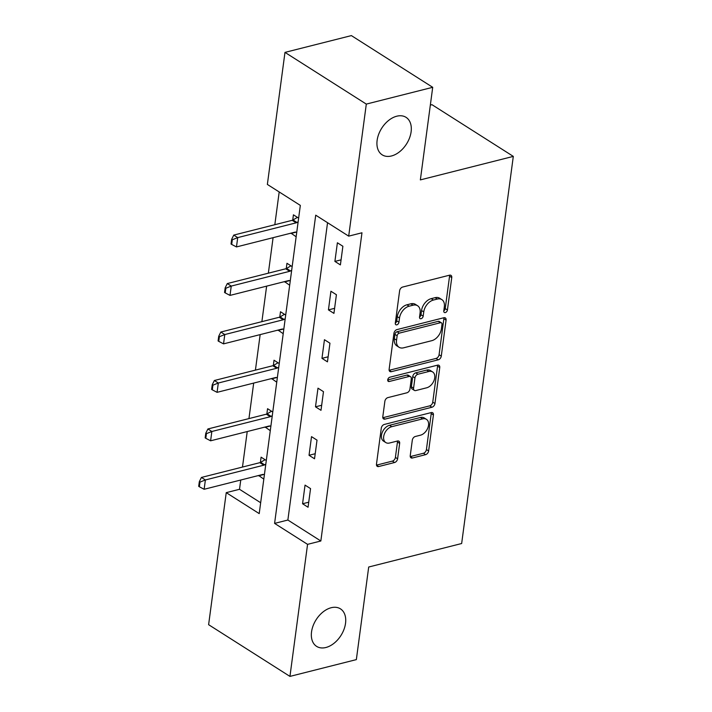 <?xml version="1.0" encoding="UTF-8"?>
<svg xmlns="http://www.w3.org/2000/svg" width="712" height="712" viewBox="0 0 712 712"><rect width="100%" height="100%" fill="white"/><g stroke="black" fill="none" stroke-linecap="round" stroke-linejoin="round"><path stroke-width="1.07" d="M445.32 312.577A2.385 1.575 122.4 0 0 447.43 309.987L451.755 277.582A3.409 2.252 122.4 0 0 450.981 275.366A3.409 2.252 122.4 0 0 449.557 275.188L402.627 287.052A3.409 2.252 122.4 0 0 399.619 290.763L395.293 323.168A2.385 1.575 122.4 0 0 396.744 320.845L397.305 316.653L399.503 318.05A10.902 7.209 122.4 0 1 409.142 306.187L413.058 305.199A10.902 7.209 122.4 0 1 417.606 305.751A10.902 7.209 122.4 0 1 420.098 312.844L419.537 317.036A2.385 1.575 122.4 0 0 420.988 314.722L421.548 310.521L423.747 311.918A10.902 7.209 122.4 0 1 433.394 300.055L437.302 299.067A10.902 7.209 122.4 0 1 441.849 299.618A10.902 7.209 122.4 0 1 444.341 306.712L443.781 310.904A2.385 1.575 122.4 0 0 444.324 312.461A2.385 1.575 122.4 0 0 445.32 312.577M443.79 310.886A2.385 1.575 122.4 0 0 445.231 308.59L449.557 276.185A3.409 2.252 122.4 0 0 449.539 275.197M395.293 323.168A2.385 1.575 122.4 0 0 395.836 324.717A2.385 1.575 122.4 0 0 396.833 324.841A2.385 1.575 122.4 0 0 398.942 322.242L399.503 318.05M419.537 317.036A2.385 1.575 122.4 0 0 420.08 318.593A2.385 1.575 122.4 0 0 421.077 318.709A2.385 1.575 122.4 0 0 423.186 316.119L423.747 311.918M331.187 607.728A22.223 14.694 122.4 0 0 313.12 625.732A22.223 14.694 122.4 0 0 316.609 646.371A22.223 14.694 122.4 0 0 325.882 647.502A22.223 14.694 122.4 0 0 343.949 629.497A22.223 14.694 122.4 0 0 340.461 608.858A22.223 14.694 122.4 0 0 331.187 607.728M396.771 116.207A22.223 14.694 122.4 0 0 378.704 134.212A22.223 14.694 122.4 0 0 382.193 154.842A22.223 14.694 122.4 0 0 391.467 155.972A22.223 14.694 122.4 0 0 409.534 137.968A22.223 14.694 122.4 0 0 406.045 117.338A22.223 14.694 122.4 0 0 396.771 116.207M410.245 455.609A3.409 2.252 122.4 0 0 411.02 457.825A3.409 2.252 122.4 0 0 412.444 457.994L425.607 454.665A3.409 2.252 122.4 0 0 428.624 450.954L433.421 414.971A3.409 2.252 122.4 0 0 432.647 412.755A3.409 2.252 122.4 0 0 431.223 412.577L384.302 424.45A3.409 2.252 122.4 0 0 381.285 428.152L376.479 464.144A3.409 2.252 122.4 0 0 377.262 466.36A3.409 2.252 122.4 0 0 378.686 466.529L394.582 462.515A3.409 2.252 122.4 0 0 397.599 458.804L399.655 443.398A3.409 2.252 122.4 0 0 398.88 441.182A3.409 2.252 122.4 0 0 397.456 441.013L389.571 443.006A9.114 6.025 122.4 0 1 385.762 442.544A9.114 6.025 122.4 0 1 384.329 434.071A9.114 6.025 122.4 0 1 391.742 426.693L422.634 418.878A9.114 6.025 122.4 0 1 426.443 419.341A9.114 6.025 122.4 0 1 427.876 427.805A9.114 6.025 122.4 0 1 420.463 435.192L415.31 436.492A3.409 2.252 122.4 0 0 412.301 440.203L410.245 455.609M284.978 52.385L351.381 35.6L432.709 87.309L420.356 179.896L513.308 156.391L461.652 543.523L368.7 567.019L356.347 659.615L289.944 676.4L208.616 624.691L226.238 492.651L259.212 513.61L300.33 205.394L267.365 184.435L284.978 52.385L366.306 104.094L348.693 236.144L315.719 215.175L274.592 523.391L307.566 544.351L289.944 676.4M432.709 87.309L366.306 104.094M327.547 222.696L287.87 520.036L320.845 540.995L361.972 232.78L348.693 236.144M320.845 540.995L307.566 544.351M438.263 359.818A3.409 2.252 122.4 0 0 441.28 356.116L446.077 320.124A3.409 2.252 122.4 0 0 445.303 317.908A3.409 2.252 122.4 0 0 443.879 317.739L396.958 329.603A3.409 2.252 122.4 0 0 393.941 333.305L389.135 369.297A3.409 2.252 122.4 0 0 389.918 371.513A3.409 2.252 122.4 0 0 391.342 371.682L438.263 359.818L436.064 358.421A3.409 2.252 122.4 0 0 439.082 354.718L443.879 318.727A3.409 2.252 122.4 0 0 443.87 317.739M439.749 367.552L434.952 403.535A3.409 2.252 122.4 0 1 431.935 407.246L385.014 419.11A3.409 2.252 122.4 0 1 383.59 418.932A3.409 2.252 122.4 0 1 382.807 416.716L384.863 401.319A3.409 2.252 122.4 0 1 387.88 397.608L406.908 392.793A3.409 2.252 122.4 0 0 409.925 389.09L411.287 378.873A3.409 2.252 122.4 0 0 410.512 376.657A3.409 2.252 122.4 0 0 409.089 376.479L389.277 381.49A2.385 1.575 122.4 0 1 388.28 381.365A2.385 1.575 122.4 0 1 387.907 379.149A2.385 1.575 122.4 0 1 389.847 377.218L437.551 365.158A3.409 2.252 122.4 0 1 438.975 365.327A3.409 2.252 122.4 0 1 439.749 367.552L437.551 366.155L432.754 402.138L434.952 403.535M513.308 156.391L431.979 104.682L430.333 105.1M337.39 242.774L334.898 261.411L340.398 264.909L342.881 246.263L337.39 242.774M330.92 291.244L328.437 309.88L333.928 313.378L336.411 294.732L330.92 291.244M324.45 339.713L321.966 358.35L327.458 361.847L329.95 343.202L324.45 339.713M317.988 388.173L315.496 406.819L320.996 410.317L323.479 391.671L317.988 388.173M311.518 436.643L309.035 455.288L314.526 458.786L317.018 440.141L311.518 436.643M305.048 485.112L302.564 503.758L308.056 507.247L310.548 488.61L305.048 485.112M279.193 191.955L274.823 224.716M273.088 237.675L268.353 273.185M266.626 286.144L261.882 321.655M260.156 334.613L255.421 370.124M253.686 383.083L248.951 418.594M247.224 431.552L242.481 467.054M240.754 480.022L239.517 489.286L260.663 502.734M298.631 218.13L293.424 214.819L292.721 220.133M290.986 233.153L296.147 236.776M292.169 266.6L286.963 263.289L286.251 268.602M284.515 281.623L289.677 285.245M285.699 315.069L280.492 311.758L279.78 317.071M278.045 330.083L283.216 333.714M279.229 363.538L274.022 360.228L273.319 365.541M271.583 378.553L276.745 382.184M272.767 412.008L267.561 408.697L266.849 414.01M265.113 427.022L270.275 430.653M266.297 460.477L261.09 457.166L260.387 462.48M258.643 475.491L263.814 479.123M239.517 489.286L226.238 492.651M287.87 520.036L274.592 523.391M290.941 233.465L296.121 232.157M334.898 261.411L341.066 259.853M328.437 309.88L334.604 308.323M284.471 281.934L289.651 280.626M321.966 358.35L328.134 356.792M278.009 330.404L283.189 329.095M315.496 406.819L321.664 405.262M271.539 378.873L276.719 377.565M309.035 455.288L315.202 453.731M265.069 427.342L270.257 426.025M302.564 503.758L308.732 502.2M258.607 475.812L263.787 474.495M441.849 299.618L439.651 298.221A10.902 7.209 122.4 0 0 435.103 297.669L437.302 299.067M421.548 310.521A10.902 7.209 122.4 0 1 431.196 298.657L435.103 297.669M417.606 305.751L415.408 304.353A10.902 7.209 122.4 0 0 410.86 303.802L413.058 305.199M397.305 316.653A10.902 7.209 122.4 0 1 406.952 304.789L410.86 303.802M391.342 371.682L389.153 370.302L436.064 358.421M441.983 324.405A2.385 1.575 122.4 0 0 441.44 322.848A2.385 1.575 122.4 0 0 440.443 322.732L399.254 333.145A2.385 1.575 122.4 0 0 397.145 335.744L396.548 340.158A10.902 7.209 122.4 0 0 399.04 347.26A10.902 7.209 122.4 0 0 403.588 347.812L431.748 340.692A10.902 7.209 122.4 0 0 441.395 328.828L441.983 324.405M441.44 322.848L439.242 321.45A2.385 1.575 122.4 0 0 438.245 321.334L440.443 322.732M399.04 347.26L396.842 345.863A10.902 7.209 122.4 0 1 394.35 338.761L394.946 334.346A2.385 1.575 122.4 0 1 397.056 331.748L438.245 321.334M385.014 419.11L382.825 417.722L429.737 405.849A3.409 2.252 122.4 0 0 432.754 402.138M410.512 376.657L408.314 375.26A3.409 2.252 122.4 0 0 406.89 375.082L387.72 379.932M426.657 387.8A9.114 6.025 122.4 0 0 434.071 380.413A9.114 6.025 122.4 0 0 432.638 371.949A9.114 6.025 122.4 0 0 428.838 371.486L417.953 374.236A3.409 2.252 122.4 0 0 414.936 377.947L413.574 388.165A3.409 2.252 122.4 0 0 414.348 390.381A3.409 2.252 122.4 0 0 415.772 390.559L426.657 387.8M432.638 371.949L430.44 370.552A9.114 6.025 122.4 0 0 426.639 370.089L428.838 371.486M414.348 390.381L412.15 388.983A3.409 2.252 122.4 0 1 411.376 386.767L412.738 376.55A3.409 2.252 122.4 0 1 415.755 372.839L426.639 370.089M437.551 366.155A3.409 2.252 122.4 0 0 437.542 365.158M426.443 419.341L424.245 417.944A9.114 6.025 122.4 0 0 420.436 417.481L422.634 418.878M385.762 442.544L383.563 441.146A9.114 6.025 122.4 0 1 382.139 432.673A9.114 6.025 122.4 0 1 389.544 425.287L420.436 417.481M376.497 465.132L392.383 461.109A3.409 2.252 122.4 0 0 395.4 457.407L397.456 442.001A3.409 2.252 122.4 0 0 397.438 441.013M412.444 457.994L410.263 456.606L423.409 453.268A3.409 2.252 122.4 0 0 426.426 449.557L431.223 413.574A3.409 2.252 122.4 0 0 431.214 412.586M297.411 217.356L293.015 219.972A3.471 2.296 -57.6 0 1 292.196 220.32L233.758 235.093L237.719 237.612L236.473 246.93L294.91 232.157A3.471 2.296 -57.6 0 1 295.694 232.103L296.753 232.237M231.649 239.348L231.026 244.002L231.685 244.43L232.308 239.766L231.649 239.348L233.758 235.093M298.141 221.788L296.975 222.491A3.471 2.296 -57.6 0 1 296.147 222.838L237.719 237.612L232.308 239.766M236.473 246.93L231.685 244.43M290.941 265.825L286.553 268.442A3.471 2.296 -57.6 0 1 285.726 268.789L227.297 283.563L231.249 286.082L230.012 295.4L288.44 280.626A3.471 2.296 -57.6 0 1 289.223 280.572L290.282 280.706M225.179 287.817L224.556 292.472L225.215 292.899L225.838 288.235L225.179 287.817L227.297 283.563M291.68 270.257L290.505 270.952A3.471 2.296 -57.6 0 1 289.686 271.308L231.249 286.082L225.838 288.235M230.012 295.4L225.215 292.899M284.48 314.295L280.083 316.911A3.471 2.296 -57.6 0 1 279.255 317.258L220.827 332.032L224.787 334.551L223.541 343.869L281.97 329.095A3.471 2.296 -57.6 0 1 282.753 329.042L283.821 329.167M218.718 336.287L218.095 340.941L218.753 341.36L219.376 336.705L218.718 336.287L220.827 332.032M285.209 318.727L284.043 319.421A3.471 2.296 -57.6 0 1 283.216 319.777L224.787 334.551L219.376 336.705M223.541 343.869L218.753 341.36M278.009 362.764L273.613 365.381A3.471 2.296 -57.6 0 1 272.794 365.728L214.365 380.502L218.317 383.02L217.071 392.339L275.508 377.565A3.471 2.296 -57.6 0 1 276.292 377.502L277.351 377.636M212.247 384.756L211.624 389.411L212.283 389.829L212.906 385.174L212.247 384.756L214.365 380.502M278.748 367.196L277.573 367.89A3.471 2.296 -57.6 0 1 276.745 368.246L218.317 383.02L212.906 385.174M217.071 392.339L212.283 389.829M271.539 411.233L267.151 413.85A3.471 2.296 -57.6 0 1 266.324 414.197L207.895 428.971L211.847 431.49L210.61 440.808L269.038 426.034A3.471 2.296 -57.6 0 1 269.821 425.972L270.88 426.105M205.777 433.225L205.154 437.88L205.812 438.298L206.435 433.644L205.777 433.225L207.895 428.971M272.278 415.666L271.103 416.36A3.471 2.296 -57.6 0 1 270.284 416.716L211.847 431.49L206.435 433.644M210.61 440.808L205.812 438.298M265.078 459.703L260.681 462.319A3.471 2.296 -57.6 0 1 259.853 462.667L201.425 477.441L205.385 479.959L204.139 489.278L262.568 474.503A3.471 2.296 -57.6 0 1 263.36 474.441L264.419 474.575M199.315 481.695L198.692 486.349L199.351 486.768L199.974 482.113L199.315 481.695L201.425 477.441M265.807 464.135L264.642 464.829A3.471 2.296 -57.6 0 1 263.814 465.185L205.385 479.959L199.974 482.113M204.139 489.278L199.351 486.768M445.231 308.59L447.43 309.987M396.744 320.845L398.942 322.242M420.988 314.722L423.186 316.119M431.196 298.657L433.394 300.055M406.952 304.789L409.142 306.187M449.557 276.185L451.755 277.582M443.879 318.727L446.077 320.124M439.082 354.718L441.28 356.116M397.056 331.748L399.254 333.145M394.946 334.346L397.145 335.744M394.35 338.761L396.548 340.158M429.737 405.849L431.935 407.246M406.89 375.082L409.089 376.479M387.746 380.519L389.277 381.49M415.755 372.839L417.953 374.236M412.738 376.55L414.936 377.947M411.376 386.767L413.574 388.165M389.544 425.287L391.742 426.693M397.456 442.001L399.655 443.398M395.4 457.407L397.599 458.804M392.383 461.109L394.582 462.515M376.497 465.141L378.686 466.529M431.223 413.574L433.421 414.971M426.426 449.557L428.624 450.954M423.409 453.268L425.607 454.665M292.196 220.32L296.147 222.838M293.015 219.972L296.975 222.491M285.726 268.789L289.686 271.308M286.553 268.442L290.505 270.952M279.255 317.258L283.216 319.777M280.083 316.911L284.043 319.421M272.794 365.728L276.745 368.246M273.613 365.381L277.573 367.89M266.324 414.197L270.284 416.716M267.151 413.85L271.103 416.36M259.853 462.667L263.814 465.185M260.681 462.319L264.642 464.829"/></g></svg>
